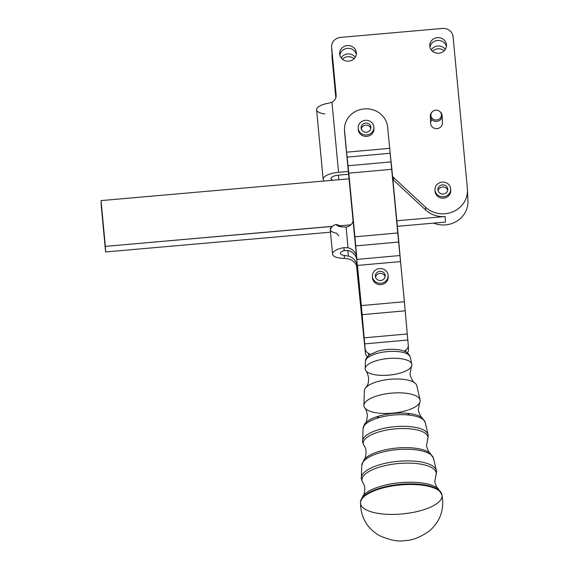 <?xml version="1.0" encoding="UTF-8"?>
<svg xmlns="http://www.w3.org/2000/svg" width="569" height="569" viewBox="0 0 569 569"><rect width="100%" height="100%" fill="white"/><g stroke="black" fill="none" stroke-linecap="round" stroke-linejoin="round"><path stroke-width="0.85" d="M338.754 235.851L336.62 233.219A15.733 5.576 -5.2 0 1 332.481 231.924L332.495 232.017C329.636 230.402 329.551 228.546 332.246 226.441L105.35 246.377L105.599 251.953L330.525 232.188L105.599 251.953L101.289 206.184L101.04 200.608L349.238 178.801L101.04 200.608L105.599 251.953L101.04 200.608L105.35 246.377L332.239 226.348A15.733 5.576 -5.2 0 1 336.229 224.357L338.128 226M445.435 222.095L397.361 226.32L445.435 222.095L445.186 216.519L396.835 220.765L445.186 216.519A24.581 22.98 177.5 0 1 425.662 209.989L393.563 180.181A29.496 27.575 -2.5 0 0 392.873 179.562A29.496 27.575 177.5 0 1 393.563 180.181L425.662 209.989A24.581 22.98 -2.5 0 0 445.186 216.519L445.435 222.095M350.931 224.798L339.871 225.772L341.108 226.234L339.871 225.772L350.931 224.798M339.828 225.694L336.229 224.357L339.828 225.694M353.171 220.324L351.998 207.507L353.171 220.324M348.136 250.566L344.081 250.637A7.866 2.788 174.8 0 0 340.362 253.411A7.866 2.788 174.8 0 0 344.295 255.431L348.384 256.142L347.865 250.502L348.384 256.142A11.8 11.031 177.5 0 1 357.069 265.801L359.252 289.607A21.629 20.221 -2.5 0 0 360.07 293.647A21.629 20.221 177.5 0 1 359.252 289.607L357.069 265.801L358.121 278.682L356.77 266.456L359.373 292.395L357.069 265.801A11.8 11.031 -2.5 0 0 348.384 256.142L344.295 255.431A7.866 2.788 -5.2 0 1 344.081 250.637L348.136 250.566A11.8 11.031 177.5 0 1 356.82 260.225A11.8 11.031 -2.5 0 0 348.136 250.566M341.407 226.939L341.108 226.234M372.418 275.659A7.866 7.354 177.5 0 1 380.27 268.554A7.866 7.354 177.5 0 1 388.136 275.567A7.866 7.354 177.5 0 1 380.604 283.262A7.866 7.354 177.5 0 1 372.418 276.264A7.866 7.354 177.5 0 1 372.418 275.659A7.866 7.354 -2.5 0 0 383.926 282.409A7.866 7.354 -2.5 0 0 384.48 269.67A7.866 7.354 -2.5 0 0 372.418 275.659M372.418 276.264L372.475 277.658A7.866 7.354 -2.5 0 0 380.661 284.656A7.866 7.354 -2.5 0 0 388.193 276.961L388.136 275.567M380.569 273.412A4.915 4.595 -2.5 0 0 375.54 277.167A4.915 4.595 177.5 0 1 385.106 276.747A4.915 4.595 -2.5 0 0 380.569 273.412M380.476 271.321A4.915 4.595 -2.5 0 0 375.362 276.136A4.915 4.595 -2.5 0 0 380.483 280.503A4.915 4.595 -2.5 0 0 380.476 271.321A4.915 4.595 177.5 0 1 384.431 278.348A4.915 4.595 177.5 0 1 375.924 278.07A4.915 4.595 177.5 0 1 380.476 271.321M358.676 130.294A7.866 7.354 177.5 0 1 358.178 127.997A7.866 7.354 177.5 0 1 365.711 120.301A7.866 7.354 177.5 0 1 373.89 127.3A7.866 7.354 177.5 0 1 367.61 134.846A7.866 7.354 177.5 0 1 358.676 130.294A7.866 7.354 -2.5 0 0 372.126 132.264A7.866 7.354 -2.5 0 0 367.297 120.379A7.866 7.354 -2.5 0 0 358.676 130.294M358.178 127.997L358.235 129.391A7.866 7.354 -2.5 0 0 358.74 131.695A7.866 7.354 -2.5 0 0 367.674 136.24A7.866 7.354 -2.5 0 0 373.954 128.694L373.89 127.3M364.38 125.45A4.915 4.595 -2.5 0 0 361.301 128.907A4.915 4.595 177.5 0 1 370.86 128.48A4.915 4.595 -2.5 0 0 364.38 125.45M364.288 123.359A4.915 4.595 -2.5 0 0 366.237 132.243A4.915 4.595 -2.5 0 0 370.945 127.428A4.915 4.595 -2.5 0 0 364.288 123.359A4.915 4.595 177.5 0 1 370.888 128.359A4.915 4.595 177.5 0 1 362.922 131.226A4.915 4.595 177.5 0 1 364.288 123.359M434.986 189.797L435.05 191.191A7.866 7.354 -2.5 0 0 435.555 193.496A7.866 7.354 -2.5 0 0 444.481 198.04A7.866 7.354 -2.5 0 0 450.762 190.494L450.705 189.1A7.866 7.354 177.5 0 1 444.425 196.646A7.866 7.354 177.5 0 1 435.491 192.102A7.866 7.354 177.5 0 1 434.986 189.797A7.866 7.354 177.5 0 1 442.518 182.101A7.866 7.354 177.5 0 1 450.705 189.1M441.195 187.251A4.915 4.595 -2.5 0 0 438.109 190.707A4.915 4.595 177.5 0 1 447.675 190.281A4.915 4.595 -2.5 0 0 441.195 187.251M441.103 185.16A4.915 4.595 -2.5 0 0 443.052 194.043A4.915 4.595 -2.5 0 0 447.753 189.228A4.915 4.595 -2.5 0 0 441.103 185.16A4.915 4.595 177.5 0 1 447.696 190.16A4.915 4.595 177.5 0 1 439.737 193.026A4.915 4.595 177.5 0 1 441.103 185.16M435.491 192.102A7.866 7.354 -2.5 0 0 448.934 194.072A7.866 7.354 -2.5 0 0 444.105 182.187A7.866 7.354 -2.5 0 0 435.491 192.102M467.761 197.059L467.889 199.847A24.581 22.98 177.5 0 1 433.606 223.133A24.581 22.98 -2.5 0 0 467.96 200.907L467.462 189.754A24.581 22.98 177.5 0 1 452.789 211.832A24.581 22.98 177.5 0 1 425.534 207.201L425.662 209.989L425.534 207.201A24.581 22.98 -2.5 0 0 453.308 211.611A24.581 22.98 -2.5 0 0 467.391 188.695A24.581 22.98 177.5 0 1 467.462 189.754M331.99 55.357A9.829 9.189 177.5 0 1 332.09 53.6A9.829 9.189 -2.5 0 0 332.019 55.776A9.829 9.189 177.5 0 1 331.99 55.357L332.111 58.145A9.829 9.189 -2.5 0 0 332.14 58.564L335.831 97.754L332.14 58.564A9.829 9.189 177.5 0 1 332.104 57.718M444.197 50.762A8.357 7.817 -2.5 0 0 432.511 51.281A8.357 7.817 177.5 0 1 444.197 50.762M347.766 56.736A8.357 7.817 -2.5 0 0 342.41 59.197A8.357 7.817 177.5 0 1 347.766 56.736A8.357 7.817 177.5 0 1 354.096 58.678A8.357 7.817 -2.5 0 0 347.766 56.736M453.088 36.743L467.391 188.695L453.088 36.743A9.829 9.189 -2.5 0 0 442.433 28.45A9.829 9.189 177.5 0 1 453.088 36.743M324.885 113.878A15.733 5.576 -5.4 0 1 316.741 108.828A15.733 5.576 -5.4 0 1 328.989 103.131A15.733 5.576 174.6 0 0 316.599 109.81L323.149 179.377A15.733 5.576 -5.4 0 1 338.562 172.322L331.962 102.185L328.989 103.131L331.962 102.185A7.866 7.354 -2.5 0 0 336.151 95.35A7.866 7.354 -2.5 0 0 336.13 95.016L331.77 50.2A9.829 9.189 177.5 0 1 331.734 49.354M331.613 46.992L331.741 49.78A9.829 9.189 -2.5 0 0 331.77 50.2L336.115 96.389L331.649 47.412A9.829 9.189 177.5 0 1 331.613 46.992A9.829 9.189 177.5 0 1 340.575 37.398L442.433 28.45L340.575 37.398A9.829 9.189 -2.5 0 0 331.649 47.412L336.13 95.016A7.866 7.354 177.5 0 1 331.962 102.185L338.562 172.322A15.733 5.576 174.6 0 0 324.067 181.013A15.733 5.576 -5.4 0 1 323.149 179.377M348.797 174.228L338.683 175.117A7.866 2.788 174.6 0 0 330.98 178.638A7.866 2.788 174.6 0 0 332.929 180.231A7.866 2.788 -5.4 0 1 331.649 177.357A7.866 2.788 -5.4 0 1 338.683 175.117L348.797 174.228M446.381 46.473A8.357 7.817 -2.5 0 0 437.881 40.427A8.357 7.817 -2.5 0 0 429.951 47.199A8.357 7.817 177.5 0 1 437.881 40.427A8.357 7.817 177.5 0 1 446.381 46.473M356.279 54.389A8.357 7.817 -2.5 0 0 347.78 48.344A8.357 7.817 -2.5 0 0 339.849 55.122A8.357 7.817 177.5 0 1 347.78 48.344A8.357 7.817 177.5 0 1 356.279 54.389M338.839 179.712L338.413 175.138L338.839 179.712M338.562 172.322L348.513 171.447L338.562 172.322M392.596 176.639A29.496 27.575 177.5 0 1 393.435 177.393L425.534 207.201L393.435 177.393L393.563 180.181L393.435 177.393A29.496 27.575 -2.5 0 0 392.596 176.639M344.487 130.002A21.629 20.221 177.5 0 1 364.679 108.871A21.629 20.221 177.5 0 1 387.638 127.115A21.629 20.221 -2.5 0 0 364.16 108.907A21.629 20.221 -2.5 0 0 344.551 130.97L344.643 133.061L344.551 130.97A21.629 20.221 177.5 0 1 344.487 130.002L344.579 132.093A21.629 20.221 -2.5 0 0 344.643 133.061L357.56 267.53L344.643 133.061A21.629 20.221 177.5 0 1 344.558 131.126M429.78 46.174A8.357 7.817 177.5 0 1 441.636 38.336A8.357 7.817 177.5 0 1 442.902 51.815A8.357 7.817 177.5 0 1 429.78 46.174A8.357 7.817 -2.5 0 0 438.642 53.237A8.357 7.817 -2.5 0 0 446.452 45.072A8.357 7.817 -2.5 0 0 437.76 37.639A8.357 7.817 -2.5 0 0 429.759 45.812A8.357 7.817 -2.5 0 0 429.78 46.174M339.679 54.091A8.357 7.817 177.5 0 1 351.535 46.253A8.357 7.817 177.5 0 1 352.801 59.731A8.357 7.817 177.5 0 1 339.679 54.091A8.357 7.817 -2.5 0 0 348.548 61.153A8.357 7.817 -2.5 0 0 356.358 52.988A8.357 7.817 -2.5 0 0 347.659 45.556A8.357 7.817 -2.5 0 0 339.657 53.728A8.357 7.817 -2.5 0 0 339.679 54.091M450.74 190.153A7.866 7.354 177.5 0 1 443.038 198.197A7.866 7.354 177.5 0 1 435.05 190.494M442.405 122.591A5.896 5.512 177.5 0 1 434.844 128.402A5.896 5.512 177.5 0 1 431.899 119.718M431.238 49.937A8.357 7.817 177.5 0 1 445.342 49.311A8.357 7.817 -2.5 0 0 431.238 49.937M347.645 53.941A8.357 7.817 177.5 0 1 355.241 57.227A8.357 7.817 -2.5 0 0 347.645 53.941A8.357 7.817 -2.5 0 0 341.144 57.853A8.357 7.817 177.5 0 1 347.645 53.941M405.235 310.802L362.154 314.657L364.16 337.822L407.248 333.967L404.41 301.719L400.555 261.584L357.467 265.439L361.322 305.581L404.41 301.719L361.322 305.581L362.154 314.657L405.235 310.802L407.248 333.967L364.16 337.822L364.715 343.875L407.802 340.02L407.248 333.967L408.279 345.02A5.896 5.512 177.5 0 1 408.3 345.283A5.896 5.512 177.5 0 1 405.797 350.035L405.882 351.948L405.797 350.035A5.896 5.512 -2.5 0 0 404.452 351.272A5.896 5.512 177.5 0 1 405.797 350.035A5.896 5.512 -2.5 0 0 408.279 345.02L407.802 340.02L364.715 343.875L357.467 265.439L400.555 261.584L398.833 242.031L355.746 245.893L356.919 259.393L400 255.531L356.919 259.393L355.746 245.893L398.833 242.031L398.001 232.956L391.885 169.285L348.804 173.14L354.921 236.811L398.001 232.956L354.921 236.811L355.746 245.893L348.804 173.14L391.885 169.285L390.178 153.253L347.09 157.115L348.05 165.75L391.131 161.888L348.05 165.75L348.804 173.14L347.09 157.115L390.178 153.253L389.673 148.324L346.592 152.186L347.09 157.115L346.592 152.186L389.673 148.324L387.638 127.115L405.235 310.802M363.982 336.891L358.89 281.328L363.982 336.891M388.129 276.264A7.866 7.354 177.5 0 1 380.661 284.656A7.866 7.354 177.5 0 1 372.482 276.954M344.551 130.97L346.592 152.186L344.551 130.97M373.89 127.997A7.866 7.354 177.5 0 1 366.422 136.389A7.866 7.354 177.5 0 1 358.242 128.694M365.383 353.057L364.715 343.875L365.383 353.057A5.896 5.512 -2.5 0 0 367.41 356.742A5.896 5.512 177.5 0 1 365.383 353.057L364.9 348.057L365.383 353.057M357.56 267.53L358.89 281.328L357.56 267.53M364.807 345.966L358.057 278.689L364.807 345.966M356.543 265.801L364.9 348.057L356.543 265.801M368.684 355.518L368.591 353.37A5.896 5.512 177.5 0 1 365.198 348.875A5.896 5.512 -2.5 0 0 368.591 353.37A5.896 5.512 177.5 0 1 370.22 354.409A5.896 5.512 -2.5 0 0 368.591 353.37L368.684 355.518M408.464 349.202A5.896 5.512 177.5 0 1 407.383 352.922A5.896 5.512 -2.5 0 0 408.485 349.466L408.3 345.283M362.837 323.718L362.417 323.754L362.837 323.718M360.397 297.032A21.629 20.221 177.5 0 1 359.38 292.48A21.629 20.221 177.5 0 1 359.373 292.395L359.252 289.607L359.373 292.395A21.629 20.221 -2.5 0 0 359.38 292.48A21.629 20.221 -2.5 0 0 360.397 297.032M359.373 286.413A21.629 20.221 177.5 0 1 359.003 284.031L356.82 260.225L359.003 284.031A21.629 20.221 -2.5 0 0 359.373 286.413M394.509 196.597A21.629 20.221 -2.5 0 0 394.217 193.552A21.629 20.221 177.5 0 1 394.495 196.035A21.629 20.221 177.5 0 1 394.509 196.597M353.193 220.004A7.866 7.354 177.5 0 1 346.108 226.974L348.008 247.778A11.8 11.031 177.5 0 1 356.557 256.448A11.8 11.031 -2.5 0 0 348.008 247.778L346.108 226.974A7.866 7.354 -2.5 0 0 353.193 220.004M358.883 281.25L359.003 284.031L358.883 281.25M348.505 258.931L344.423 258.426A15.733 5.576 -5.2 0 1 332.531 254.13A15.733 5.576 -5.2 0 1 343.946 247.643L348.008 247.778L343.946 247.643L344.081 250.637L343.946 247.643A15.733 5.576 174.8 0 0 332.524 254.037A15.733 5.576 174.8 0 0 344.423 258.426L344.295 255.431L344.423 258.426L348.505 258.931A11.8 11.031 177.5 0 1 357.197 268.596A11.8 11.031 -2.5 0 0 348.505 258.931M346.108 226.974C340.703 227.223 337.41 226.355 336.229 224.357A15.733 5.576 174.8 0 0 332.239 226.348L330.276 229.506L332.531 254.13M356.756 258.703L356.82 260.225L356.756 258.703M441.437 115.009A5.27 4.922 -2.5 0 0 433.493 110.87A5.27 4.922 -2.5 0 0 433.592 119.398A5.27 4.922 -2.5 0 0 441.437 115.009A5.27 4.922 177.5 0 1 434.289 119.703A5.27 4.922 177.5 0 1 432.291 111.78A5.27 4.922 177.5 0 1 441.437 115.009M432.291 111.78L431.864 112.221A5.896 5.512 -2.5 0 0 434.104 121.09A5.896 5.512 -2.5 0 0 442.106 115.834A5.896 5.512 -2.5 0 0 440.214 111.851L439.745 111.453M430.32 116.19L430.633 123.366A5.896 5.512 -2.5 0 0 436.772 128.615A5.896 5.512 -2.5 0 0 442.426 122.847L442.106 115.663A5.896 5.512 177.5 0 1 442.106 115.834A5.896 5.512 177.5 0 1 436.366 121.439A5.896 5.512 177.5 0 1 430.32 116.19A5.896 5.512 177.5 0 1 432.091 112.001M439.965 111.652A5.896 5.512 177.5 0 1 442.085 115.407A5.896 5.512 177.5 0 1 442.106 115.663M414.723 382.88C413.777 383.577 409.132 374.48 410.114 373.186L411.508 366.429A23.464 8.315 174.5 0 0 411.899 364.722A23.464 8.315 174.5 0 0 385.391 358.804A23.464 8.315 174.5 0 0 365.917 370.81C366.614 370.931 367.524 373.307 368.655 377.916C368.442 386.024 367.076 385.377 365.888 387.574A26.338 9.339 -5.5 0 1 389.737 379.324A26.338 9.339 -5.5 0 1 414.723 382.88A26.338 9.339 -5.5 0 1 416.864 386.266M420.078 399.986L416.778 385.668A26.338 9.339 174.5 0 0 389.737 379.324A26.338 9.339 174.5 0 0 364.402 390.697L363.89 405.384A28.258 10.014 -5.5 0 1 391.067 393.179A28.258 10.014 -5.5 0 1 420.078 399.986A28.258 10.014 -5.5 0 1 420.164 400.626A28.258 10.014 -5.5 0 1 408.585 409.893M407.689 410.185A28.258 10.014 -5.5 0 1 378.051 413.051M377.055 412.916A28.258 10.014 -5.5 0 1 363.89 405.384M364.786 407.952C365.511 408.201 366.379 410.462 367.382 414.744C366.891 420.399 366.137 423.3 365.12 423.436A30.37 10.761 -5.5 0 1 393.015 413.45A30.37 10.761 -5.5 0 1 422.305 417.945C421.231 418.123 417.66 410.377 418.379 409.097L419.687 402.681A28.258 10.014 174.5 0 0 420.164 400.626A28.258 10.014 174.5 0 0 388.243 393.499A28.258 10.014 174.5 0 0 364.786 407.959M427.98 437.518A32.511 11.522 174.5 0 0 391.707 429.261A32.511 11.522 174.5 0 0 364.046 445.648L364.039 445.641A32.511 11.522 -5.5 0 1 391.721 429.254A32.511 11.522 -5.5 0 1 427.98 437.518A32.511 11.522 -5.5 0 1 427.589 439.538A32.511 11.522 174.5 0 0 427.98 437.518M364.039 459.667A35.157 12.461 -5.5 0 1 364.039 459.66A35.157 12.461 -5.5 0 1 396.344 448.095A35.157 12.461 -5.5 0 1 430.256 453.301A35.157 12.461 -5.5 0 1 430.264 453.301A35.157 12.461 174.5 0 0 430.256 453.294A35.157 12.461 174.5 0 0 396.344 448.095A35.157 12.461 174.5 0 0 364.046 459.66A35.157 12.461 174.5 0 0 364.039 459.667M436.245 473.422A37.305 13.222 174.5 0 0 394.623 463.948A37.305 13.222 174.5 0 0 362.887 482.761A37.305 13.222 -5.5 0 1 394.637 463.948A37.305 13.222 -5.5 0 1 436.245 473.422A37.305 13.222 -5.5 0 1 435.797 475.741A37.305 13.222 174.5 0 0 436.245 473.422M360.483 502.726C360.646 517.036 366.82 527.918 378.997 535.379C389.673 540.194 398.3 541.916 404.886 540.55C412.184 540.607 420.548 537.25 429.986 530.479C440.52 520.841 444.51 508.978 441.942 494.902A40.954 14.517 -5.5 0 1 442.063 495.791A40.954 14.517 -5.5 0 1 401.394 514.013A40.954 14.517 -5.5 0 1 360.483 502.726A40.954 14.517 -5.5 0 1 399.886 484.994A40.954 14.517 -5.5 0 1 441.942 494.902A40.954 14.517 174.5 0 0 399.9 484.994A40.954 14.517 174.5 0 0 360.483 502.712L360.504 502.071A40.876 14.488 -5.5 0 1 399.829 484.375A40.876 14.488 -5.5 0 1 441.807 494.262A40.876 14.488 174.5 0 0 399.829 484.375A40.876 14.488 174.5 0 0 360.504 502.071L362.965 495.876A39.958 14.161 -5.5 0 1 362.965 495.884A39.958 14.161 -5.5 0 1 399.666 482.747A39.958 14.161 -5.5 0 1 438.208 488.65A39.958 14.161 -5.5 0 1 438.215 488.657A39.958 14.161 174.5 0 0 399.673 482.74A39.958 14.161 174.5 0 0 362.965 495.876C363.854 496.232 366.607 487.292 362.873 482.747C361.457 479.575 360.952 477.875 361.358 477.647A37.689 13.357 -5.5 0 1 397.617 461.374A37.689 13.357 -5.5 0 1 436.316 470.449A37.689 13.357 174.5 0 0 397.617 461.374A37.689 13.357 174.5 0 0 361.358 477.647C360.952 477.875 361.457 479.575 362.873 482.747M441.942 494.902L438.208 488.65C436.971 488.323 434.389 482.057 434.908 480.912L435.797 475.741C436.587 472.355 436.757 470.591 436.316 470.449A37.689 13.357 -5.5 0 1 436.43 471.31M436.316 470.449L433.535 458.401A36.075 12.788 174.5 0 0 396.501 449.709A36.075 12.788 174.5 0 0 361.792 465.286A36.075 12.788 -5.5 0 1 396.501 449.709A36.075 12.788 -5.5 0 1 433.535 458.401A36.075 12.788 -5.5 0 1 433.649 459.219M430.256 453.294L433.535 458.401L430.256 453.294C429.012 453.159 426.025 446.11 426.643 445.008L428.251 436.018L428.066 434.652A32.895 11.657 174.5 0 0 394.289 426.729A32.895 11.657 174.5 0 0 362.645 440.932A32.895 11.657 -5.5 0 1 394.289 426.729A32.895 11.657 -5.5 0 1 428.066 434.652L425.285 422.596A31.281 11.088 174.5 0 0 393.172 415.064A31.281 11.088 174.5 0 0 363.079 428.571A31.281 11.088 -5.5 0 1 393.172 415.064A31.281 11.088 -5.5 0 1 425.285 422.596A31.281 11.088 -5.5 0 1 425.384 423.308M422.305 417.945L425.285 422.596L422.305 417.945A30.37 10.761 174.5 0 0 389.239 413.898A30.37 10.761 174.5 0 0 363.833 426.209M373.356 374.438A23.464 8.315 -5.5 0 1 365.17 368.669A23.464 8.315 -5.5 0 1 387.745 358.534A23.464 8.315 -5.5 0 1 411.828 364.188A23.464 8.315 -5.5 0 1 411.899 364.722A23.464 8.315 -5.5 0 1 404.886 371.408M404.516 371.564A23.464 8.315 -5.5 0 1 373.819 374.53M411.828 364.188L410.185 357.055A22.504 7.98 174.5 0 0 387.076 351.635A22.504 7.98 174.5 0 0 365.426 361.358A22.504 7.98 -5.5 0 1 387.076 351.635A22.504 7.98 -5.5 0 1 410.185 357.055A22.504 7.98 -5.5 0 1 410.256 357.567M407.959 413.4L408.087 414.965L407.959 413.4M377.403 416.536L377.553 418.094L377.403 416.536M377.61 416.472L377.766 418.03L377.61 416.472M408.243 414.979L408.115 413.421L408.243 414.979M408.933 413.507L409.083 415.064L408.933 413.507M378.399 416.231L378.57 417.788L378.399 416.231M394.523 196.753L394.495 196.035M365.12 423.436L363.079 428.571L362.645 440.932C362.268 441.146 362.738 442.718 364.039 445.641C368.065 450.342 364.942 460.264 364.046 459.66L361.792 465.286L364.046 459.66M361.358 477.647L361.792 465.286M365.17 368.669L365.426 361.358C365.412 359.011 366.898 356.77 369.893 354.622L377.667 351.251C385.121 349.238 392.39 348.783 399.474 349.878C405.533 350.959 409.111 353.349 410.185 357.055"/></g></svg>
